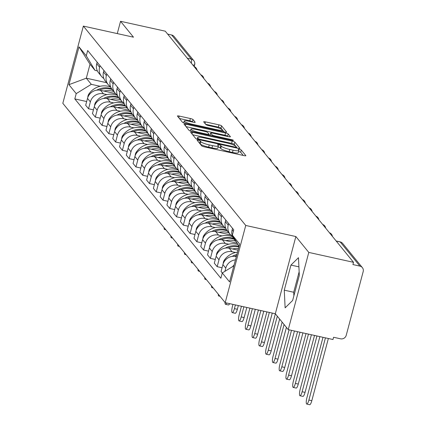 <?xml version="1.0" encoding="UTF-8"?>
<svg xmlns="http://www.w3.org/2000/svg" width="426" height="426" viewBox="0 0 426 426"><rect width="100%" height="100%" fill="white"/><g stroke="black" fill="none" stroke-linecap="round" stroke-linejoin="round"><path stroke-width="0.64" d="M198.399 140.25A1.624 0.288 14.9 0 0 197.126 140.197A1.624 0.288 14.9 0 0 197.153 140.276L201.679 145.83A2.322 0.405 14.9 0 0 204.315 146.842L244.018 155.623A2.322 0.405 14.9 0 0 245.839 155.698A2.322 0.405 14.9 0 0 245.802 155.591L241.276 150.032A1.624 0.288 14.9 0 0 239.433 149.324A1.624 0.288 14.9 0 0 238.161 149.276A1.624 0.288 14.9 0 0 238.187 149.35L238.773 150.069A7.434 1.305 14.9 0 1 238.895 150.421A7.434 1.305 14.9 0 1 233.075 150.181L229.768 149.451A7.434 1.305 14.9 0 1 221.344 146.214L220.759 145.495A1.624 0.288 14.9 0 0 218.916 144.787A1.624 0.288 14.9 0 0 217.643 144.739A1.624 0.288 14.9 0 0 217.67 144.813L218.256 145.532A7.434 1.305 14.9 0 1 218.378 145.884A7.434 1.305 14.9 0 1 212.558 145.644L209.251 144.915A7.434 1.305 14.9 0 1 200.827 141.677L200.241 140.958A1.624 0.288 14.9 0 0 198.399 140.25M243.262 155.458L240.674 152.284A1.624 0.288 14.9 0 0 238.832 151.576A1.624 0.288 14.9 0 0 238.597 151.528M238.895 150.421L238.294 152.668A7.434 1.305 14.9 0 1 232.479 152.433L229.167 151.699A7.434 1.305 14.9 0 1 220.748 148.466L220.162 147.747A1.624 0.288 14.9 0 0 218.32 147.039A1.624 0.288 14.9 0 0 218.085 146.991M193.015 119.541A2.322 0.405 14.9 0 0 190.385 118.529L179.245 116.069A2.322 0.405 14.9 0 0 177.429 115.994A2.322 0.405 14.9 0 0 177.466 116.101L182.493 122.273A2.322 0.405 14.9 0 0 185.124 123.284L224.832 132.065A2.322 0.405 14.9 0 0 226.648 132.14A2.322 0.405 14.9 0 0 226.611 132.028L221.584 125.862A2.322 0.405 14.9 0 0 218.953 124.85L205.497 121.873A2.322 0.405 14.9 0 0 203.676 121.799A2.322 0.405 14.9 0 0 203.719 121.905L205.87 124.546A2.322 0.405 14.9 0 0 208.5 125.558L215.173 127.033A6.214 1.092 14.9 0 1 222.313 130.031A6.214 1.092 14.9 0 1 217.452 129.834L191.311 124.051A6.214 1.092 14.9 0 1 184.165 121.053A6.214 1.092 14.9 0 1 189.032 121.256L193.388 122.219A2.322 0.405 14.9 0 0 195.209 122.294A2.322 0.405 14.9 0 0 195.167 122.182L193.015 119.541L192.419 121.793A2.322 0.405 14.9 0 0 189.788 120.782L179.405 118.487M295.862 236.542L275.318 313.754L288.248 329.633L308.791 252.421L295.862 236.542L245.743 225.46L83.363 26.092L133.482 37.179L120.547 21.3L165.272 31.189L353.516 262.315L352.92 264.562L359.885 266.106L340.23 241.968A4.734 1.097 -77.5 0 0 340.049 241.851A4.734 1.097 -77.5 0 0 339.841 241.883M308.791 252.421L353.516 262.315M192.493 132.332A2.322 0.405 14.9 0 0 190.672 132.257A2.322 0.405 14.9 0 0 190.715 132.364L195.736 138.535A2.322 0.405 14.9 0 0 198.372 139.547L238.081 148.328A2.322 0.405 14.9 0 0 239.897 148.402A2.322 0.405 14.9 0 0 239.859 148.296L234.832 142.124A2.322 0.405 14.9 0 0 232.202 141.112L192.493 132.332L192.046 134.004M189.117 130.404L184.091 124.232A2.322 0.405 14.9 0 1 184.048 124.126A2.322 0.405 14.9 0 1 185.869 124.2L225.578 132.981A2.322 0.405 14.9 0 1 228.208 133.993L230.359 136.634A2.322 0.405 14.9 0 1 230.397 136.741A2.322 0.405 14.9 0 1 228.581 136.666L212.478 133.104A2.322 0.405 14.9 0 0 210.657 133.029A2.322 0.405 14.9 0 0 210.694 133.141L212.121 134.893A2.322 0.405 14.9 0 0 214.757 135.905L231.52 139.611A1.624 0.288 14.9 0 1 233.389 140.394A1.624 0.288 14.9 0 1 232.117 140.346L191.748 131.416A2.322 0.405 14.9 0 1 189.117 130.404M297.183 283.397A18.456 4.271 102.5 0 1 298.594 278.098M288.248 329.633L332.972 339.522L333.574 337.27L340.539 338.814A4.734 4.526 140.8 0 0 346.231 335.305L363.181 271.602A4.734 4.526 140.8 0 0 359.885 266.106M275.318 313.754L225.2 302.673L62.819 103.305L83.363 26.092M120.547 21.3L117.278 33.595M167.642 34.096L171.641 34.985A4.734 4.526 -39.2 0 1 174.112 36.498L193.771 60.63A4.734 4.526 140.8 0 0 191.295 59.118L171.641 34.985M236.659 242.33A10.884 10.416 -39.2 0 1 235.573 240.52M236.302 256.612L235.993 256.543A10.884 10.416 140.8 0 0 222.899 264.61L225.764 268.13A10.884 10.416 -39.2 0 1 235.44 259.871M225.764 268.13L224.907 271.341M232.543 228.368L232.122 229.944A10.884 10.416 140.8 0 0 234.023 239.103L236.68 242.367M222.899 264.61L221.073 271.479L222.281 272.959L233.853 265.829M232.452 236.398A10.884 10.416 -39.2 0 1 230.115 234.311A10.884 10.416 -39.2 0 1 228.219 225.152L228.64 223.57M222.058 267.762L217.169 266.681L218.996 259.817A10.884 10.416 -39.2 0 1 232.085 251.75L235.546 252.511M225.775 220.056L225.354 221.632A10.884 10.416 140.8 0 0 227.255 230.796L230.115 234.311M238.017 250.174L229.225 248.23A10.884 10.416 140.8 0 0 216.131 256.298L214.305 263.167L217.169 266.681M225.679 228.086A10.884 10.416 -39.2 0 1 223.346 225.998A10.884 10.416 -39.2 0 1 221.445 216.839L221.866 215.258M215.29 259.455L210.396 258.369L212.223 251.505A10.884 10.416 -39.2 0 1 225.317 243.438L228.778 244.199M219.007 211.743L218.586 213.325A10.884 10.416 140.8 0 0 220.482 222.484L223.346 225.998M237.165 243.171L222.452 239.918A10.884 10.416 140.8 0 0 209.358 247.991L207.531 254.855L210.396 258.369M218.911 219.773A10.884 10.416 -39.2 0 1 216.578 217.686A10.884 10.416 -39.2 0 1 214.677 208.527L215.098 206.951M208.522 251.143L203.628 250.057L205.454 243.193A10.884 10.416 -39.2 0 1 218.549 235.125L222.01 235.892M212.233 203.431L211.813 205.012A10.884 10.416 140.8 0 0 213.714 214.171L216.578 217.686M230.658 234.918L215.684 231.611A10.884 10.416 140.8 0 0 202.59 239.678L200.763 246.542L203.628 250.057M212.143 211.461A10.884 10.416 -39.2 0 1 209.81 209.374A10.884 10.416 -39.2 0 1 207.909 200.215L208.33 198.638M201.754 242.831L196.86 241.75L198.686 234.88A10.884 10.416 -39.2 0 1 211.781 226.813L215.236 227.58M205.465 195.119L205.044 196.7A10.884 10.416 140.8 0 0 206.945 205.859L209.81 209.374M223.89 226.611L208.916 223.299A10.884 10.416 140.8 0 0 195.822 231.366L193.995 238.23L196.86 241.75M205.375 203.154A10.884 10.416 -39.2 0 1 203.037 201.067A10.884 10.416 -39.2 0 1 201.141 191.902L201.562 190.326M194.98 234.518L190.087 233.437L191.913 226.573A10.884 10.416 -39.2 0 1 205.007 218.501L208.468 219.268M198.697 186.812L198.276 188.388A10.884 10.416 140.8 0 0 200.177 197.547L203.037 201.067M217.116 218.298L202.142 214.986A10.884 10.416 140.8 0 0 189.053 223.054L187.227 229.918L190.087 233.437M198.601 194.842A10.884 10.416 -39.2 0 1 196.269 192.754A10.884 10.416 -39.2 0 1 194.368 183.595L194.788 182.014M188.212 226.206L183.318 225.125L185.145 218.261A10.884 10.416 -39.2 0 1 198.239 210.188L201.7 210.955M191.924 178.499L191.508 180.076A10.884 10.416 140.8 0 0 193.404 189.235L196.269 192.754M210.348 209.986L195.374 206.674A10.884 10.416 140.8 0 0 182.28 214.741L180.454 221.611L183.318 225.125M191.833 186.529A10.884 10.416 -39.2 0 1 189.501 184.442A10.884 10.416 -39.2 0 1 187.6 175.283L188.02 173.701M181.444 217.894L176.55 216.813L178.377 209.949A10.884 10.416 -39.2 0 1 191.471 201.881L194.927 202.643M185.156 170.187L184.735 171.763A10.884 10.416 140.8 0 0 186.636 180.928L189.501 184.442M203.58 201.674L188.606 198.362A10.884 10.416 140.8 0 0 175.512 206.434L173.686 213.298L176.55 216.813M185.065 178.217A10.884 10.416 -39.2 0 1 182.733 176.13A10.884 10.416 -39.2 0 1 180.832 166.971L181.252 165.389M174.676 209.587L169.782 208.5L171.609 201.636A10.884 10.416 -39.2 0 1 184.703 193.569L188.159 194.336M178.387 161.875L177.967 163.456A10.884 10.416 140.8 0 0 179.868 172.615L182.733 176.13M196.807 193.361L181.838 190.049A10.884 10.416 140.8 0 0 168.744 198.122L166.917 204.986L169.782 208.5M178.292 169.905A10.884 10.416 -39.2 0 1 175.959 167.817A10.884 10.416 -39.2 0 1 174.064 158.658L174.479 157.082M167.903 201.274L163.009 200.193L164.835 193.324A10.884 10.416 -39.2 0 1 177.93 185.257L181.391 186.024M171.619 153.562L171.199 155.144A10.884 10.416 140.8 0 0 173.094 164.303L175.959 167.817M190.039 185.054L175.065 181.742A10.884 10.416 140.8 0 0 161.976 189.81L160.144 196.674L163.009 200.193M171.524 161.598A10.884 10.416 -39.2 0 1 169.191 159.505A10.884 10.416 -39.2 0 1 167.29 150.346L167.711 148.77M161.135 192.962L156.241 191.881L158.067 185.012A10.884 10.416 -39.2 0 1 171.161 176.944L174.623 177.711M164.846 145.25L164.425 146.832A10.884 10.416 140.8 0 0 166.326 155.991L169.191 159.505M183.271 176.742L168.297 173.43A10.884 10.416 140.8 0 0 155.202 181.497L153.376 188.361L156.241 191.881M164.755 153.285A10.884 10.416 -39.2 0 1 162.423 151.198A10.884 10.416 -39.2 0 1 160.522 142.039L160.943 140.458M154.366 184.65L149.473 183.569L151.299 176.705A10.884 10.416 -39.2 0 1 164.393 168.632L167.849 169.399M158.078 136.943L157.657 138.519A10.884 10.416 140.8 0 0 159.558 147.678L162.423 151.198M176.502 168.43L161.529 165.118A10.884 10.416 140.8 0 0 148.434 173.185L146.608 180.054L149.473 183.569M157.987 144.973A10.884 10.416 -39.2 0 1 155.65 142.886A10.884 10.416 -39.2 0 1 153.754 133.727L154.175 132.145M147.593 176.337L142.699 175.256L144.531 168.392A10.884 10.416 -39.2 0 1 157.62 160.325L161.081 161.087M151.31 128.631L150.889 130.207A10.884 10.416 140.8 0 0 152.79 139.366L155.65 142.886M169.729 160.117L154.76 156.805A10.884 10.416 140.8 0 0 141.666 164.873L139.84 171.742L142.699 175.256M151.214 136.661A10.884 10.416 -39.2 0 1 148.882 134.573A10.884 10.416 -39.2 0 1 146.981 125.414L147.401 123.833M140.825 168.025L135.931 166.944L137.758 160.08A10.884 10.416 -39.2 0 1 150.852 152.013L154.313 152.774M144.542 120.318L144.121 121.9A10.884 10.416 140.8 0 0 146.017 131.059L148.882 134.573M162.961 151.805L147.987 148.493A10.884 10.416 140.8 0 0 134.893 156.566L133.066 163.43L135.931 166.944M144.446 128.348A10.884 10.416 -39.2 0 1 142.114 126.261A10.884 10.416 -39.2 0 1 140.213 117.102L140.633 115.521M134.057 159.718L129.163 158.632L130.99 151.768A10.884 10.416 -39.2 0 1 144.084 143.7L147.54 144.467M137.768 112.006L137.348 113.588A10.884 10.416 140.8 0 0 139.249 122.747L142.114 126.261M156.193 143.493L141.219 140.186A10.884 10.416 140.8 0 0 128.125 148.253L126.298 155.117L129.163 158.632M137.678 120.036A10.884 10.416 -39.2 0 1 135.346 117.949A10.884 10.416 -39.2 0 1 133.444 108.79L133.865 107.214M127.289 151.406L122.395 150.325L124.222 143.455A10.884 10.416 -39.2 0 1 137.316 135.388L140.772 136.155M131 103.694L130.58 105.275A10.884 10.416 140.8 0 0 132.481 114.434L135.346 117.949M149.425 135.186L134.451 131.874A10.884 10.416 140.8 0 0 121.357 139.941L119.53 146.805L122.395 150.325M130.904 111.729A10.884 10.416 -39.2 0 1 128.572 109.636A10.884 10.416 -39.2 0 1 126.676 100.477L127.097 98.901M120.515 143.093L115.622 142.012L117.448 135.143A10.884 10.416 -39.2 0 1 130.542 127.076L134.004 127.843M124.232 95.381L123.812 96.963A10.884 10.416 140.8 0 0 125.707 106.122L128.572 109.636M142.651 126.873L127.678 123.561A10.884 10.416 140.8 0 0 114.589 131.629L112.762 138.493L115.622 142.012M124.136 103.417A10.884 10.416 -39.2 0 1 121.804 101.329A10.884 10.416 -39.2 0 1 119.903 92.17L120.324 90.589M113.747 134.781L108.854 133.7L110.68 126.836A10.884 10.416 -39.2 0 1 123.774 118.763L127.236 119.53M117.459 87.074L117.038 88.651A10.884 10.416 140.8 0 0 118.939 97.81L121.804 101.329M135.883 118.561L120.909 115.249A10.884 10.416 140.8 0 0 107.815 123.316L105.989 130.186L108.854 133.7M117.368 95.104A10.884 10.416 -39.2 0 1 115.036 93.017A10.884 10.416 -39.2 0 1 113.135 83.858L113.556 82.277M106.979 126.469L102.086 125.388L103.912 118.524A10.884 10.416 -39.2 0 1 117.006 110.456L120.462 111.218M110.691 78.762L110.27 80.338A10.884 10.416 140.8 0 0 112.171 89.497L115.036 93.017M129.115 110.249L114.141 106.937A10.884 10.416 140.8 0 0 101.047 115.004L99.221 121.873L102.086 125.388M110.6 86.792A10.884 10.416 -39.2 0 1 108.263 84.705A10.884 10.416 -39.2 0 1 106.367 75.546L106.788 73.964M100.206 118.156L95.317 117.075L97.144 110.212A10.884 10.416 -39.2 0 1 110.233 102.144L113.694 102.906M103.923 70.45L103.502 72.031A10.884 10.416 140.8 0 0 105.403 81.19L108.263 84.705M122.342 101.936L107.373 98.624A10.884 10.416 140.8 0 0 94.279 106.697L92.453 113.561L95.317 117.075M103.827 78.48A10.884 10.416 -39.2 0 1 101.494 76.392A10.884 10.416 -39.2 0 1 99.599 67.233L100.014 65.652M93.438 109.849L88.544 108.763L90.371 101.899A10.884 10.416 -39.2 0 1 103.465 93.832L106.926 94.599M97.155 62.137L96.734 63.719A10.884 10.416 140.8 0 0 98.63 72.878L101.494 76.392M115.574 93.624L100.6 90.317A10.884 10.416 140.8 0 0 87.506 98.385L85.679 105.249L88.544 108.763M239.045 246.308L232.346 235.141L239.636 244.093L229.571 281.911L222.281 272.959L220.876 278.247L74.811 98.912L76.217 93.624L68.927 84.673L78.991 46.855L86.281 55.806L95.014 70.37L90.024 64.246L86.313 78.198L91.302 84.327L100.158 86.286M232.346 235.141L233.752 229.848L87.687 50.518L86.281 55.806M245.743 225.46L225.2 302.673M284.27 290.17L285.122 307.849L292.646 300.452L299.318 275.366L298.472 257.687L290.947 265.084L284.27 290.17L293.711 292.257L293.881 295.809M106.628 82.692L86.313 78.198L68.927 84.673M97.373 70.892L95.014 70.37M86.67 101.537L74.811 98.912M91.302 84.327L76.217 93.624M90.024 64.246L78.991 46.855M299.148 271.815L293.711 292.257M298.908 266.846L290.947 265.084M199.405 143.04A1.624 0.288 14.9 0 1 199.645 143.211L200.231 143.929A7.434 1.305 14.9 0 0 208.649 147.162L209.251 144.915M218.378 145.884L217.782 148.131A7.434 1.305 14.9 0 1 211.962 147.897L208.649 147.162M237.319 148.163L234.236 144.377A2.322 0.405 14.9 0 0 231.6 143.365L192.653 134.749M198.356 138.647A1.624 0.288 14.9 0 0 200.199 139.35L235.056 147.061A1.624 0.288 14.9 0 0 236.329 147.114A1.624 0.288 14.9 0 0 236.302 147.034L235.685 146.278A7.434 1.305 14.9 0 0 227.26 143.045L203.436 137.774A7.434 1.305 14.9 0 0 197.616 137.534A7.434 1.305 14.9 0 0 197.739 137.886L198.356 138.647L198.133 139.494M186.029 126.618L224.976 135.234L225.578 132.981M227.819 136.501L227.612 136.24A2.322 0.405 14.9 0 0 224.976 135.234M210.146 135.207A2.322 0.405 14.9 0 0 210.061 135.282A2.322 0.405 14.9 0 0 210.098 135.393L210.178 135.489M195.763 129.408A6.214 1.092 14.9 0 0 190.901 129.211A6.214 1.092 14.9 0 0 198.042 132.209L207.254 134.243A2.322 0.405 14.9 0 0 209.075 134.318A2.322 0.405 14.9 0 0 209.033 134.211L207.606 132.459A2.322 0.405 14.9 0 0 204.975 131.448L195.763 129.408M224.071 131.895L220.987 128.109A2.322 0.405 14.9 0 0 218.357 127.097L205.657 124.291M322.993 337.317L306.938 397.655A5.325 1.23 -77.5 0 0 306.763 404.056A5.325 1.23 -77.5 0 0 308.893 400.057L311.811 400.701A5.325 1.23 102.5 0 1 309.686 404.7L306.763 404.056M234.044 265.11A17.983 17.205 140.8 0 0 232.495 266.665M325.443 337.855L308.893 400.057M311.811 400.701L328.361 338.505M314.51 335.438L300.17 389.348A5.325 1.23 -77.5 0 0 299.995 395.743A5.325 1.23 -77.5 0 0 302.119 391.744L305.043 392.389A5.325 1.23 102.5 0 1 302.918 396.388L299.995 395.743M237.484 252.181A17.983 17.205 140.8 0 0 224.566 259.801L224.369 260.073A5.975 5.719 140.8 0 0 223.224 263.598M234.667 256.335A17.983 17.205 -39.2 0 1 236.563 255.648M236.861 254.519A17.983 17.205 140.8 0 0 232.101 256.415M316.96 335.981L302.119 391.744M305.043 392.389L319.878 336.625M237.98 244.535A17.983 17.205 140.8 0 0 236.574 244.162A17.983 17.205 140.8 0 0 217.798 251.489L217.601 251.761A5.975 5.719 140.8 0 0 216.451 255.286M239.039 246.324A17.983 17.205 140.8 0 0 238.161 246.106A17.983 17.205 140.8 0 0 225.333 248.102M227.894 248.028A17.983 17.205 -39.2 0 1 238.853 246.958A17.983 17.205 -39.2 0 1 238.869 246.963M306.028 333.563L293.397 381.036A5.325 1.23 -77.5 0 0 293.226 387.431A5.325 1.23 -77.5 0 0 295.351 383.432L298.275 384.076A5.325 1.23 102.5 0 1 296.145 388.075L293.226 387.431M238.443 248.582A17.983 17.205 140.8 0 0 232.543 248.965M308.477 334.106L295.351 383.432M298.275 384.076L311.401 334.751M232.58 236.712A17.983 17.205 140.8 0 0 229.806 235.85A17.983 17.205 140.8 0 0 211.03 243.177L210.827 243.454A5.975 5.719 140.8 0 0 209.683 246.974M233.501 238.406A17.983 17.205 140.8 0 0 231.393 237.793A17.983 17.205 140.8 0 0 218.559 239.79M221.126 239.716A17.983 17.205 -39.2 0 1 232.085 238.645A17.983 17.205 -39.2 0 1 234.124 239.231M235.711 241.175A17.983 17.205 140.8 0 0 233.666 240.589A17.983 17.205 140.8 0 0 225.775 240.653M297.55 331.689L286.629 372.723A5.325 1.23 -77.5 0 0 286.458 379.119A5.325 1.23 -77.5 0 0 288.583 375.12L291.501 375.764A5.325 1.23 102.5 0 1 289.376 379.768L286.458 379.119M299.995 332.227L288.583 375.12M291.501 375.764L302.918 332.876M225.812 228.4A17.983 17.205 140.8 0 0 223.038 227.537A17.983 17.205 140.8 0 0 204.256 234.864L204.059 235.141A5.975 5.719 140.8 0 0 202.914 238.666M226.733 230.093A17.983 17.205 140.8 0 0 224.619 229.481A17.983 17.205 140.8 0 0 211.791 231.478M214.358 231.403A17.983 17.205 -39.2 0 1 225.317 230.333A17.983 17.205 -39.2 0 1 227.356 230.919M228.938 232.868A17.983 17.205 140.8 0 0 226.898 232.282A17.983 17.205 140.8 0 0 219.001 232.34M289.068 329.815L279.861 364.411A5.325 1.23 -77.5 0 0 279.685 370.806A5.325 1.23 -77.5 0 0 281.815 366.807L284.733 367.457A5.325 1.23 102.5 0 1 282.608 371.456L279.685 370.806M291.512 330.352L281.815 366.807M284.733 367.457L294.435 331.002M219.039 220.093A17.983 17.205 140.8 0 0 216.27 219.225A17.983 17.205 140.8 0 0 197.488 226.552L197.291 226.829A5.975 5.719 140.8 0 0 196.146 230.354M219.96 221.781A17.983 17.205 140.8 0 0 217.851 221.174A17.983 17.205 140.8 0 0 205.023 223.165M207.59 223.091A17.983 17.205 -39.2 0 1 218.543 222.026A17.983 17.205 -39.2 0 1 220.588 222.612M222.17 224.555A17.983 17.205 140.8 0 0 220.13 223.97A17.983 17.205 140.8 0 0 212.233 224.033M282.129 322.12L273.093 356.099A5.325 1.23 -77.5 0 0 272.917 362.499A5.325 1.23 -77.5 0 0 275.042 358.495L277.965 359.145A5.325 1.23 102.5 0 1 275.84 363.144L272.917 362.499M284.083 324.516L275.042 358.495M277.965 359.145L286.416 327.381M212.27 211.781A17.983 17.205 140.8 0 0 209.496 210.913A17.983 17.205 140.8 0 0 190.72 218.245L190.523 218.517A5.975 5.719 140.8 0 0 189.373 222.042M213.192 213.469A17.983 17.205 140.8 0 0 211.083 212.862A17.983 17.205 140.8 0 0 198.255 214.853M200.816 214.779A17.983 17.205 -39.2 0 1 211.775 213.714A17.983 17.205 -39.2 0 1 213.815 214.299M215.402 216.243A17.983 17.205 140.8 0 0 213.362 215.657A17.983 17.205 140.8 0 0 205.465 215.721M275.361 313.808L266.319 347.786A5.325 1.23 -77.5 0 0 266.149 354.187A5.325 1.23 -77.5 0 0 268.274 350.188L271.197 350.832A5.325 1.23 102.5 0 1 269.067 354.831L266.149 354.187M277.315 316.204L268.274 350.188M271.197 350.832L279.648 319.069M205.502 203.468A17.983 17.205 140.8 0 0 202.728 202.606A17.983 17.205 140.8 0 0 183.952 209.933L183.75 210.204A5.975 5.719 140.8 0 0 182.605 213.73M206.424 205.156A17.983 17.205 140.8 0 0 204.315 204.549A17.983 17.205 140.8 0 0 191.482 206.546M194.048 206.472A17.983 17.205 -39.2 0 1 205.007 205.401A17.983 17.205 -39.2 0 1 207.047 205.987M208.633 207.931A17.983 17.205 140.8 0 0 206.589 207.345A17.983 17.205 140.8 0 0 198.697 207.409M266.889 311.891L259.551 339.479A5.325 1.23 -77.5 0 0 259.375 345.875A5.325 1.23 -77.5 0 0 261.505 341.876L264.424 342.52A5.325 1.23 102.5 0 1 262.299 346.519L259.375 345.875M269.339 312.434L261.505 341.876M264.424 342.52L272.262 313.078M198.729 195.156A17.983 17.205 140.8 0 0 195.96 194.293A17.983 17.205 140.8 0 0 177.179 201.62L176.982 201.892A5.975 5.719 140.8 0 0 175.837 205.417M199.656 196.849A17.983 17.205 140.8 0 0 197.542 196.237A17.983 17.205 140.8 0 0 184.714 198.234M187.28 198.159A17.983 17.205 -39.2 0 1 198.239 197.089A17.983 17.205 -39.2 0 1 200.279 197.675M201.86 199.618A17.983 17.205 140.8 0 0 199.821 199.033A17.983 17.205 140.8 0 0 191.924 199.096M258.412 310.016L252.783 331.167A5.325 1.23 -77.5 0 0 252.607 337.562A5.325 1.23 -77.5 0 0 254.732 333.563L257.655 334.208A5.325 1.23 102.5 0 1 255.531 338.207L252.607 337.562M260.856 310.554L254.732 333.563M257.655 334.208L263.779 311.204M191.961 186.844A17.983 17.205 140.8 0 0 189.192 185.981A17.983 17.205 140.8 0 0 170.411 193.308L170.214 193.585A5.975 5.719 140.8 0 0 169.069 197.105M192.882 188.537A17.983 17.205 140.8 0 0 190.773 187.925A17.983 17.205 140.8 0 0 177.946 189.921M180.507 189.847A17.983 17.205 -39.2 0 1 191.466 188.777A17.983 17.205 -39.2 0 1 193.51 189.362M195.092 191.306A17.983 17.205 140.8 0 0 193.053 190.72A17.983 17.205 140.8 0 0 185.156 190.784M249.929 308.142L246.01 322.855A5.325 1.23 -77.5 0 0 245.839 329.25A5.325 1.23 -77.5 0 0 247.964 325.251L250.887 325.901A5.325 1.23 102.5 0 1 248.763 329.9L245.839 329.25M252.373 308.68L247.964 325.251M250.887 325.901L255.296 309.324M185.193 178.537A17.983 17.205 140.8 0 0 182.419 177.669A17.983 17.205 140.8 0 0 163.643 184.996L163.44 185.273A5.975 5.719 140.8 0 0 162.295 188.798M186.114 180.225A17.983 17.205 140.8 0 0 184.005 179.612A17.983 17.205 140.8 0 0 171.177 181.609M173.739 181.535A17.983 17.205 -39.2 0 1 184.698 180.464A17.983 17.205 -39.2 0 1 186.737 181.05M188.324 182.999A17.983 17.205 140.8 0 0 186.284 182.413A17.983 17.205 140.8 0 0 178.387 182.477M241.446 306.262L239.242 314.542A5.325 1.23 -77.5 0 0 239.071 320.938A5.325 1.23 -77.5 0 0 241.196 316.939L244.119 317.588A5.325 1.23 102.5 0 1 241.989 321.587L239.071 320.938M243.89 306.805L241.196 316.939M244.119 317.588L246.814 307.45M178.425 170.224A17.983 17.205 140.8 0 0 175.65 169.356A17.983 17.205 140.8 0 0 156.869 176.684L156.672 176.96A5.975 5.719 140.8 0 0 155.527 180.486M179.346 171.912A17.983 17.205 140.8 0 0 177.232 171.305A17.983 17.205 140.8 0 0 164.404 173.297M166.971 173.222A17.983 17.205 -39.2 0 1 177.93 172.157A17.983 17.205 -39.2 0 1 179.969 172.743M181.556 174.687A17.983 17.205 140.8 0 0 179.511 174.101A17.983 17.205 140.8 0 0 171.614 174.165M232.963 304.388L232.474 306.23A5.325 1.23 -77.5 0 0 232.298 312.631A5.325 1.23 -77.5 0 0 234.428 308.632L237.346 309.276A5.325 1.23 102.5 0 1 235.221 313.275L232.298 312.631M235.408 304.931L234.428 308.632M237.346 309.276L238.331 305.575M171.651 161.912A17.983 17.205 140.8 0 0 168.882 161.049A17.983 17.205 140.8 0 0 150.101 168.376L149.904 168.648A5.975 5.719 140.8 0 0 148.759 172.173M172.573 163.6A17.983 17.205 140.8 0 0 170.464 162.993A17.983 17.205 140.8 0 0 157.636 164.984M160.203 164.91A17.983 17.205 -39.2 0 1 171.161 163.845A17.983 17.205 -39.2 0 1 173.201 164.431M174.782 166.374A17.983 17.205 140.8 0 0 172.743 165.789A17.983 17.205 140.8 0 0 164.846 165.852M225.013 302.444A5.325 1.23 -77.5 0 0 225.53 304.318A5.325 1.23 -77.5 0 0 226.707 303.003M229.63 303.653A5.325 1.23 102.5 0 1 228.453 304.963L225.53 304.318M164.883 153.6A17.983 17.205 140.8 0 0 162.109 152.737A17.983 17.205 140.8 0 0 143.333 160.064L143.136 160.336A5.975 5.719 140.8 0 0 141.986 163.861M165.805 155.293A17.983 17.205 140.8 0 0 163.696 154.681A17.983 17.205 140.8 0 0 150.868 156.677M153.429 156.603A17.983 17.205 -39.2 0 1 164.388 155.533A17.983 17.205 -39.2 0 1 166.433 156.118M168.014 158.062A17.983 17.205 140.8 0 0 165.975 157.476A17.983 17.205 140.8 0 0 158.078 157.54M218.245 294.132A5.325 1.23 -77.5 0 0 218.762 296.006A5.325 1.23 -77.5 0 0 219.422 295.575M158.115 145.287A17.983 17.205 140.8 0 0 155.341 144.425A17.983 17.205 140.8 0 0 136.565 151.752L136.363 152.023A5.975 5.719 140.8 0 0 135.218 155.549M159.036 146.981A17.983 17.205 140.8 0 0 156.928 146.368A17.983 17.205 140.8 0 0 144.095 148.365M146.661 148.291A17.983 17.205 -39.2 0 1 157.62 147.22A17.983 17.205 -39.2 0 1 159.659 147.806M161.246 149.75A17.983 17.205 140.8 0 0 159.202 149.164A17.983 17.205 140.8 0 0 151.31 149.228M211.477 285.819A5.325 1.23 -77.5 0 0 211.994 287.694A5.325 1.23 -77.5 0 0 212.649 287.262M151.342 136.975A17.983 17.205 140.8 0 0 148.573 136.112A17.983 17.205 140.8 0 0 129.792 143.44L129.595 143.716A5.975 5.719 140.8 0 0 128.45 147.236M152.268 138.668A17.983 17.205 140.8 0 0 150.154 138.056A17.983 17.205 140.8 0 0 137.326 140.053M139.893 139.978A17.983 17.205 -39.2 0 1 150.852 138.908A17.983 17.205 -39.2 0 1 152.891 139.494M154.473 141.437A17.983 17.205 140.8 0 0 152.433 140.857A17.983 17.205 140.8 0 0 144.536 140.915M204.709 277.512A5.325 1.23 -77.5 0 0 205.22 279.381A5.325 1.23 -77.5 0 0 205.88 278.95M144.574 128.668A17.983 17.205 140.8 0 0 141.805 127.8A17.983 17.205 140.8 0 0 123.023 135.127L122.826 135.404A5.975 5.719 140.8 0 0 121.682 138.929M145.495 130.356A17.983 17.205 140.8 0 0 143.386 129.744A17.983 17.205 140.8 0 0 130.558 131.74M133.12 131.666A17.983 17.205 -39.2 0 1 144.079 130.596A17.983 17.205 -39.2 0 1 146.123 131.181M147.705 133.13A17.983 17.205 140.8 0 0 145.665 132.545A17.983 17.205 140.8 0 0 137.768 132.608M197.936 269.2A5.325 1.23 -77.5 0 0 198.452 271.069A5.325 1.23 -77.5 0 0 199.112 270.643M137.806 120.356A17.983 17.205 140.8 0 0 135.031 119.488A17.983 17.205 140.8 0 0 116.255 126.815L116.058 127.092A5.975 5.719 140.8 0 0 114.908 130.617M138.727 122.044A17.983 17.205 140.8 0 0 136.618 121.437A17.983 17.205 140.8 0 0 123.79 123.428M126.352 123.354A17.983 17.205 -39.2 0 1 137.31 122.289A17.983 17.205 -39.2 0 1 139.35 122.874M140.937 124.818A17.983 17.205 140.8 0 0 138.897 124.232A17.983 17.205 140.8 0 0 131 124.296M191.167 260.888A5.325 1.23 -77.5 0 0 191.684 262.762A5.325 1.23 -77.5 0 0 192.344 262.331M131.038 112.043A17.983 17.205 140.8 0 0 128.263 111.181A17.983 17.205 140.8 0 0 109.487 118.508L109.285 118.779A5.975 5.719 140.8 0 0 108.14 122.305M131.959 113.731A17.983 17.205 140.8 0 0 129.845 113.124A17.983 17.205 140.8 0 0 117.017 115.116M119.584 115.041A17.983 17.205 -39.2 0 1 130.542 113.976A17.983 17.205 -39.2 0 1 132.582 114.562M134.169 116.506A17.983 17.205 140.8 0 0 132.124 115.92A17.983 17.205 140.8 0 0 124.227 115.984M184.399 252.575A5.325 1.23 -77.5 0 0 184.911 254.45A5.325 1.23 -77.5 0 0 185.571 254.018M124.264 103.731A17.983 17.205 140.8 0 0 121.495 102.868A17.983 17.205 140.8 0 0 102.714 110.196L102.517 110.467A5.975 5.719 140.8 0 0 101.372 113.992M125.191 105.424A17.983 17.205 140.8 0 0 123.077 104.812A17.983 17.205 140.8 0 0 110.249 106.809M112.815 106.734A17.983 17.205 -39.2 0 1 123.774 105.664A17.983 17.205 -39.2 0 1 125.814 106.25M127.395 108.193A17.983 17.205 140.8 0 0 125.356 107.608A17.983 17.205 140.8 0 0 117.459 107.671M177.631 244.263A5.325 1.23 -77.5 0 0 178.143 246.137A5.325 1.23 -77.5 0 0 178.803 245.706M117.496 95.419A17.983 17.205 140.8 0 0 114.722 94.556A17.983 17.205 140.8 0 0 95.946 101.883L95.749 102.155A5.975 5.719 140.8 0 0 94.599 105.68M118.417 97.112A17.983 17.205 140.8 0 0 116.309 96.5A17.983 17.205 140.8 0 0 103.481 98.497M106.042 98.422A17.983 17.205 -39.2 0 1 117.001 97.352A17.983 17.205 -39.2 0 1 119.046 97.937M120.627 99.881A17.983 17.205 140.8 0 0 118.588 99.295A17.983 17.205 140.8 0 0 110.691 99.359M170.858 235.951A5.325 1.23 -77.5 0 0 171.374 237.825A5.325 1.23 -77.5 0 0 172.035 237.394M110.728 87.106A17.983 17.205 140.8 0 0 107.954 86.244A17.983 17.205 140.8 0 0 89.178 93.571L88.975 93.848A5.975 5.719 140.8 0 0 87.831 97.368M111.649 88.8A17.983 17.205 140.8 0 0 109.541 88.187A17.983 17.205 140.8 0 0 96.707 90.184M99.274 90.11A17.983 17.205 -39.2 0 1 110.233 89.039A17.983 17.205 -39.2 0 1 112.272 89.625M113.859 91.569A17.983 17.205 140.8 0 0 111.814 90.988A17.983 17.205 140.8 0 0 103.923 91.047M164.09 227.644A5.325 1.23 -77.5 0 0 164.606 229.513A5.325 1.23 -77.5 0 0 165.267 229.081M94.279 106.697L97.144 110.212M101.047 115.004L103.912 118.524M107.815 123.316L110.68 126.836M114.589 131.629L117.448 135.143M121.357 139.941L124.222 143.455M128.125 148.253L130.99 151.768M134.893 156.566L137.758 160.08M141.666 164.873L144.531 168.392M148.434 173.185L151.299 176.705M155.202 181.497L158.067 185.012M161.976 189.81L164.835 193.324M168.744 198.122L171.609 201.636M175.512 206.434L178.377 209.949M182.28 214.741L185.145 218.261M189.053 223.054L191.913 226.573M195.822 231.366L198.686 234.88M202.59 239.678L205.454 243.193M209.358 247.991L212.223 251.505M216.131 256.298L218.996 259.817M87.506 98.385L90.371 101.899M100.6 90.317L103.465 93.832M107.373 98.624L110.233 102.144M103.502 72.031L106.367 75.546M114.141 106.937L117.006 110.456M110.27 80.338L113.135 83.858M120.909 115.249L123.774 118.763M117.038 88.651L119.903 92.17M127.678 123.561L130.542 127.076M123.812 96.963L126.676 100.477M134.451 131.874L137.316 135.388M130.58 105.275L133.444 108.79M141.219 140.186L144.084 143.7M137.348 113.588L140.213 117.102M147.987 148.493L150.852 152.013M144.121 121.9L146.981 125.414M154.76 156.805L157.62 160.325M150.889 130.207L153.754 133.727M161.529 165.118L164.393 168.632M157.657 138.519L160.522 142.039M168.297 173.43L171.161 176.944M164.425 146.832L167.29 150.346M175.065 181.742L177.93 185.257M171.199 155.144L174.064 158.658M181.838 190.049L184.703 193.569M177.967 163.456L180.832 166.971M188.606 198.362L191.471 201.881M184.735 171.763L187.6 175.283M195.374 206.674L198.239 210.188M191.508 180.076L194.368 183.595M202.142 214.986L205.007 218.501M198.276 188.388L201.141 191.902M208.916 223.299L211.781 226.813M205.044 196.7L207.909 200.215M215.684 231.611L218.549 235.125M211.813 205.012L214.677 208.527M222.452 239.918L225.317 243.438M218.586 213.325L221.445 216.839M229.225 248.23L232.085 251.75M225.354 221.632L228.219 225.152M235.993 256.543L236.238 256.846M232.122 229.944L233.331 231.43M96.734 63.719L99.599 67.233M336.226 241.084L340.23 241.968A4.734 4.526 140.8 0 1 342.701 243.48A4.734 4.734 0 0 0 340.049 241.851L336.151 240.988M187.296 58.234L191.295 59.118A4.734 1.097 -77.5 0 1 191.311 63.16M194.208 66.578L194.671 64.837A4.734 0.831 -165.1 0 0 194.597 64.614A4.734 4.526 140.8 0 0 193.771 60.63A4.734 4.734 0 0 1 194.671 64.837A4.734 0.831 -165.1 0 1 192.818 65.008M200.231 143.929L200.827 141.677M211.962 147.897L212.558 145.644M220.162 147.747L220.759 145.495M220.748 148.466L221.344 146.214M229.167 151.699L229.768 149.451M232.479 152.433L233.075 150.181M240.674 152.284L241.276 150.032M199.645 143.211L200.241 140.958M231.6 143.365L232.202 141.112M234.236 144.377L234.832 142.124M200.05 139.92L200.199 139.35M234.907 147.625L235.056 147.061M236.073 147.886L236.265 147.167M197.371 139.286L197.739 137.886M185.422 125.872L185.869 124.2M227.612 136.24L228.208 133.993M210.098 135.393L210.694 133.141M211.866 135.867L212.121 134.893M214.603 136.469L214.757 135.905M231.371 140.181L231.52 139.611M197.893 132.774L198.042 132.209M207.105 134.813L207.254 134.243M191.162 124.621L191.311 124.051M217.303 130.399L217.452 129.834M205.05 123.545L205.497 121.873M218.357 127.097L218.953 124.85M220.987 128.109L221.584 125.862M178.798 117.741L179.245 116.069M189.788 120.782L190.385 118.529M224.369 260.073L224.853 260.669M224.566 259.801L225.066 260.408M217.601 251.761L218.085 252.362M217.798 251.489L218.293 252.101M210.827 243.454L211.317 244.05M211.03 243.177L211.525 243.789M204.059 235.141L204.549 235.738M204.256 234.864L204.757 235.477M197.291 226.829L197.776 227.425M197.488 226.552L197.989 227.165M190.523 218.517L191.008 219.113M190.72 218.245L191.215 218.852M183.75 210.204L184.24 210.806M183.952 209.933L184.447 210.54M176.982 201.892L177.466 202.494M177.179 201.62L177.679 202.233M170.214 193.585L170.698 194.181M170.411 193.308L170.906 193.921M163.44 185.273L163.93 185.869M163.643 184.996L164.138 185.608M156.672 176.96L157.162 177.557M156.869 176.684L157.37 177.296M149.904 168.648L150.389 169.244M150.101 168.376L150.602 168.984M143.136 160.336L143.621 160.937M143.333 160.064L143.828 160.671M136.363 152.023L136.852 152.625M136.565 151.752L137.06 152.364M129.595 143.716L130.084 144.313M129.792 143.44L130.292 144.052M122.826 135.404L123.311 136M123.023 135.127L123.519 135.74M116.058 127.092L116.543 127.688M116.255 126.815L116.751 127.427M109.285 118.779L109.775 119.376M109.487 118.508L109.983 119.115M102.517 110.467L103.001 111.069M102.714 110.196L103.214 110.803M95.749 102.155L96.233 102.757M95.946 101.883L96.441 102.496M88.975 93.848L89.465 94.444M89.178 93.571L89.673 94.183M332.44 236.435A4.734 4.734 0 0 0 329.426 232.734M325.672 228.123A4.734 4.734 0 0 0 322.658 224.422M318.904 219.811A4.734 4.734 0 0 0 315.89 216.11M312.13 211.498A4.734 4.734 0 0 0 309.116 207.803M305.362 203.191A4.734 4.734 0 0 0 302.348 199.49M298.594 194.879A4.734 4.734 0 0 0 295.58 191.178M291.826 186.567A4.734 4.734 0 0 0 288.812 182.866M285.053 178.254A4.734 4.734 0 0 0 282.039 174.553M278.284 169.942A4.734 4.734 0 0 0 275.271 166.241M271.516 161.63A4.734 4.734 0 0 0 268.502 157.934M264.743 153.323A4.734 4.734 0 0 0 261.729 149.622M257.975 145.01A4.734 4.734 0 0 0 254.961 141.31M251.207 136.698A4.734 4.734 0 0 0 248.193 132.997M244.439 128.386A4.734 4.734 0 0 0 241.425 124.685M237.665 120.073A4.734 4.734 0 0 0 234.651 116.373M230.897 111.766A4.734 4.734 0 0 0 227.883 108.066M224.129 103.454A4.734 4.734 0 0 0 221.115 99.753M217.356 95.142A4.734 4.734 0 0 0 214.347 91.441M210.588 86.829A4.734 4.734 0 0 0 207.574 83.129M203.82 78.517A4.734 4.734 0 0 0 200.806 74.816M197.052 70.205A4.734 4.734 0 0 0 194.038 66.509M342.701 243.48L362.356 267.619M236.121 147.897L236.329 147.114M197.169 139.222L197.616 137.534M210.061 135.282L210.657 133.029M190.411 131.043L190.901 129.211M208.841 135.196L209.075 134.318M183.686 122.874L184.165 121.053M221.946 131.426L222.313 130.031M218.762 296.006L219.992 296.278M211.994 287.694L213.224 287.965M205.22 279.381L206.456 279.653M198.452 271.069L199.682 271.346M191.684 262.762L192.914 263.034M184.911 254.45L186.146 254.721M178.143 246.137L179.378 246.409M171.374 237.825L172.605 238.097M164.606 229.513L165.836 229.784"/></g></svg>
